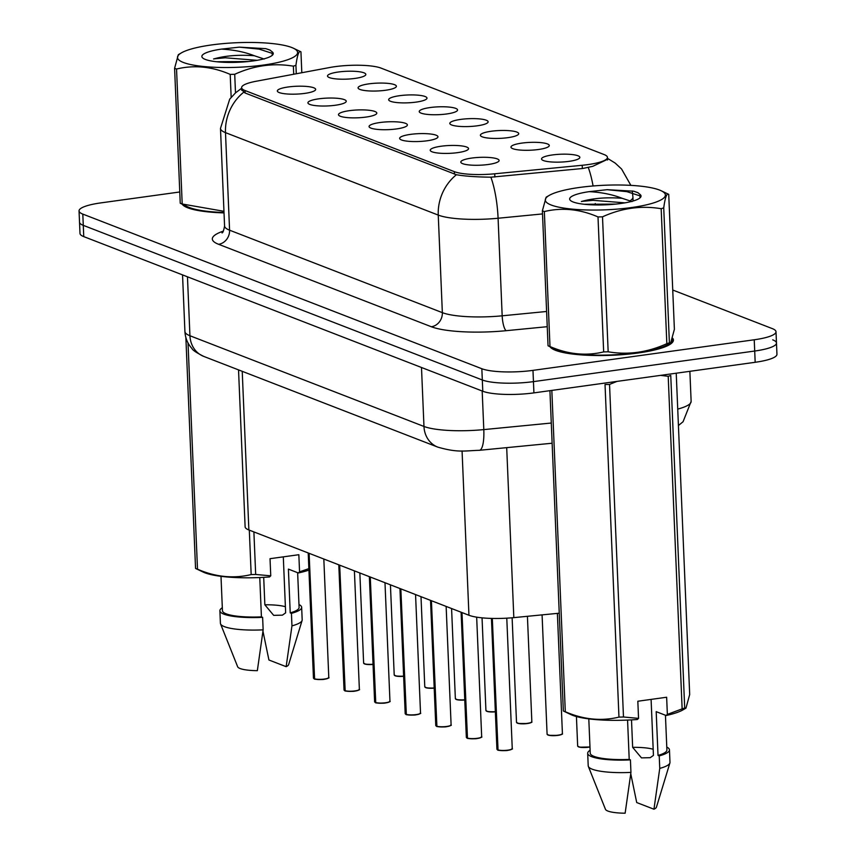 <?xml version="1.0" encoding="UTF-8"?>
<svg xmlns="http://www.w3.org/2000/svg" width="856" height="856" viewBox="0 0 856 856"><rect width="100%" height="100%" fill="white"/><g stroke="black" fill="none" stroke-linecap="round" stroke-linejoin="round"><path stroke-width="1.28" d="M335.359 105.245A19.185 3.927 177.6 0 1 308.085 103.319A19.185 3.927 177.6 0 1 318.796 98.825A19.185 3.927 177.6 0 1 338.227 98.387A19.185 3.927 177.6 0 1 346.113 101.725A19.185 3.927 177.6 0 1 335.359 105.245M365.929 117.09A19.185 3.927 177.6 0 1 338.655 115.175A19.185 3.927 177.6 0 1 349.376 110.67A19.185 3.927 177.6 0 1 368.797 110.242A19.185 3.927 177.6 0 1 376.683 113.581A19.185 3.927 177.6 0 1 365.929 117.09M396.51 128.935A19.185 3.927 177.6 0 1 369.236 127.02A19.185 3.927 177.6 0 1 379.946 122.526A19.185 3.927 177.6 0 1 399.377 122.087A19.185 3.927 177.6 0 1 407.263 125.425A19.185 3.927 177.6 0 1 396.51 128.935M427.08 140.791A19.185 3.927 177.6 0 1 399.816 138.865A19.185 3.927 177.6 0 1 410.527 134.371A19.185 3.927 177.6 0 1 429.947 133.943A19.185 3.927 177.6 0 1 437.844 137.281A19.185 3.927 177.6 0 1 427.08 140.791M457.66 152.636A19.185 3.927 177.6 0 1 430.386 150.72A19.185 3.927 177.6 0 1 441.108 146.226A19.185 3.927 177.6 0 1 460.528 145.787A19.185 3.927 177.6 0 1 468.414 149.126A19.185 3.927 177.6 0 1 457.66 152.636M488.241 164.491A19.185 3.927 177.6 0 1 460.967 162.565A19.185 3.927 177.6 0 1 471.677 158.071A19.185 3.927 177.6 0 1 491.109 157.643A19.185 3.927 177.6 0 1 498.995 160.971A19.185 3.927 177.6 0 1 488.241 164.491M304.779 93.39A19.185 3.927 177.6 0 1 277.505 91.474A19.185 3.927 177.6 0 1 288.226 86.97A19.185 3.927 177.6 0 1 307.646 86.542A19.185 3.927 177.6 0 1 315.532 89.88A19.185 3.927 177.6 0 1 304.779 93.39M385.521 90.265A19.185 3.927 177.6 0 1 358.247 88.35A19.185 3.927 177.6 0 1 368.968 83.845A19.185 3.927 177.6 0 1 388.389 83.417A19.185 3.927 177.6 0 1 396.275 86.756A19.185 3.927 177.6 0 1 385.521 90.265M416.102 102.11A19.185 3.927 177.6 0 1 388.827 100.195A19.185 3.927 177.6 0 1 399.538 95.701A19.185 3.927 177.6 0 1 418.969 95.262A19.185 3.927 177.6 0 1 426.855 98.601A19.185 3.927 177.6 0 1 416.102 102.11M446.672 113.966A19.185 3.927 177.6 0 1 419.408 112.04A19.185 3.927 177.6 0 1 430.119 107.546A19.185 3.927 177.6 0 1 449.539 107.118A19.185 3.927 177.6 0 1 457.436 110.456A19.185 3.927 177.6 0 1 446.672 113.966M477.252 125.811A19.185 3.927 177.6 0 1 449.978 123.895A19.185 3.927 177.6 0 1 460.699 119.401A19.185 3.927 177.6 0 1 480.12 118.963A19.185 3.927 177.6 0 1 488.006 122.301A19.185 3.927 177.6 0 1 477.252 125.811M507.833 137.666A19.185 3.927 177.6 0 1 480.558 135.74A19.185 3.927 177.6 0 1 491.269 131.246A19.185 3.927 177.6 0 1 510.7 130.818A19.185 3.927 177.6 0 1 518.586 134.146A19.185 3.927 177.6 0 1 507.833 137.666M538.403 149.511A19.185 3.927 177.6 0 1 511.128 147.596A19.185 3.927 177.6 0 1 521.85 143.102A19.185 3.927 177.6 0 1 541.27 142.663A19.185 3.927 177.6 0 1 549.156 146.001A19.185 3.927 177.6 0 1 538.403 149.511M568.983 161.367A19.185 3.927 177.6 0 1 541.709 159.441A19.185 3.927 177.6 0 1 552.42 154.947A19.185 3.927 177.6 0 1 571.851 154.519A19.185 3.927 177.6 0 1 579.737 157.846A19.185 3.927 177.6 0 1 568.983 161.367M354.951 78.42A19.185 3.927 177.6 0 1 327.677 76.494A19.185 3.927 177.6 0 1 338.388 72A19.185 3.927 177.6 0 1 357.819 71.562A19.185 3.927 177.6 0 1 365.705 74.9A19.185 3.927 177.6 0 1 354.951 78.42M329.892 67.485A34.529 7.062 177.6 0 1 335.07 66.65A34.529 7.062 177.6 0 1 381.091 68.127L604.068 154.54A34.529 7.062 177.6 0 1 607.45 157.397A34.529 7.062 177.6 0 1 582.219 165.272L494.736 173.789A34.529 7.062 177.6 0 1 454.354 171.66L245.009 90.522A34.529 7.062 177.6 0 1 241.617 87.665A34.529 7.062 177.6 0 1 256.04 81.277L329.892 67.485M559.246 613.206L513.825 617.625A38.36 7.843 177.6 0 1 468.949 615.261L248.871 529.971A38.36 7.843 177.6 0 1 245.116 526.793L238.535 369.899M182.178 204.177A62.028 12.68 -2.4 0 0 224.026 212.898M549.98 346.712A62.028 12.68 -2.4 0 0 638.191 352.982A62.028 12.68 -2.4 0 0 673.394 340.014A62.028 12.68 -2.4 0 0 672.773 338.355M607.899 159.141L592.78 166.321L582.733 168.493L490.873 177.192C476.118 176.999 464.626 176.176 456.409 174.731L244.944 92.94L241.542 89.57M179.771 191.979L100.826 202.893A38.36 7.843 -2.4 0 0 79.052 210.918L79.522 222.175A38.36 7.843 -2.4 0 0 83.278 225.353L482.313 379.989A38.36 7.843 -2.4 0 0 533.449 381.626L754.703 351.035A38.36 7.843 -2.4 0 0 776.478 343.021A38.36 7.843 -2.4 0 0 772.722 339.843M79.052 210.918A38.36 7.843 -2.4 0 0 82.807 214.096L481.842 368.733A38.36 7.843 -2.4 0 0 532.978 370.37L754.232 339.779A38.36 7.843 -2.4 0 0 776.007 331.764A38.36 7.843 -2.4 0 0 772.251 328.586L672.741 290.024M79.993 233.431A38.36 7.843 -2.4 0 0 83.749 236.609L482.784 391.245A38.36 7.843 -2.4 0 0 533.919 392.883L755.174 362.291A38.36 7.843 -2.4 0 0 776.948 354.277L776.478 343.021A38.36 7.843 -2.4 0 1 754.703 351.035L533.449 381.626A38.36 7.843 -2.4 0 1 482.313 379.989L83.278 225.353A38.36 7.843 -2.4 0 1 79.522 222.175L79.993 233.431M314.205 678.862L313.457 678.08A7.672 1.573 -2.4 0 0 314.077 678.658L314.387 678.872M328.49 677.899A7.415 1.519 177.6 0 1 324.338 679.247A7.415 1.519 177.6 0 1 314.601 678.99L309.102 553.308M314.077 678.658L308.813 553.201M344.786 690.717L344.037 689.936A7.672 1.573 -2.4 0 0 344.647 690.514L344.968 690.717M359.071 689.754A7.415 1.519 177.6 0 1 354.919 691.102A7.415 1.519 177.6 0 1 345.171 690.835L339.682 565.163M344.647 690.514L339.393 565.046M375.356 702.562L374.618 701.781A7.672 1.573 -2.4 0 0 375.228 702.359L375.538 702.573M389.651 701.599A7.415 1.519 177.6 0 1 385.489 702.947A7.415 1.519 177.6 0 1 375.752 702.69L370.263 577.008M375.228 702.359L369.974 576.901M405.937 714.418L405.188 713.637A7.672 1.573 -2.4 0 0 405.808 714.214L406.119 714.418M420.221 713.455A7.415 1.519 177.6 0 1 416.07 714.803A7.415 1.519 177.6 0 1 406.333 714.535L400.833 588.864M405.808 714.214L400.544 588.746M183.387 62.477A60.102 12.294 -2.4 0 0 261.636 65.291A60.102 12.294 -2.4 0 0 293.341 48.193A60.102 12.294 -2.4 0 0 291.714 47.497A60.102 12.294 -2.4 0 0 234.993 42.8A60.102 12.294 -2.4 0 0 181.376 52.89A60.102 12.294 -2.4 0 0 183.387 62.477M224.005 212.481A60.102 12.294 -2.4 0 1 189.465 207.559A60.102 12.294 -2.4 0 1 187.828 206.863L180.242 203.236L174.592 68.266A69.058 14.124 -2.4 0 0 175.534 68.651A69.058 14.124 -2.4 0 0 176.539 69.026L182.2 203.996L223.962 211.304M231.163 97.338L230.2 74.397C212.138 66.554 194.248 64.767 176.539 69.026M230.2 74.397A69.058 14.124 -2.4 0 0 234.715 74.29L235.496 92.887M293.715 74.247L293.373 66.169C273.524 62.83 253.965 65.527 234.715 74.29M293.373 66.169A69.058 14.124 -2.4 0 0 295.93 65.302L296.283 73.766M301.815 72.739L300.938 51.82L293.341 48.193M300.938 51.82C299.022 50.247 297.353 54.741 295.93 65.302M180.242 203.236A69.058 14.124 -2.4 0 0 181.183 203.621A69.058 14.124 -2.4 0 0 182.2 203.996M264.215 59.032L254.307 55.736C238.942 54.602 225.513 55.64 214.021 58.861L213.572 58.978M257.153 60.316L225.256 57.791L214.021 58.861M205.354 59.438A35.727 7.308 -2.4 0 0 241.906 62.071A35.727 7.308 -2.4 0 0 272.529 55.052A35.727 7.308 -2.4 0 0 272.262 51.884L269.94 50.044L265.863 48.664L239.348 47.144L221.436 49.113A35.727 7.308 -2.4 0 0 202.701 57.973A35.727 7.308 -2.4 0 0 205.354 59.438M272.197 55.351L272.262 51.884M221.436 49.113C233.752 49.776 244.709 51.991 254.307 55.736M174.592 68.266L178.326 54.666L181.376 52.89M272.925 53.564L259.079 49.102L239.348 47.144M248.112 61.546L216.429 61.728M270.346 50.258L265.863 48.664M551.178 205.012A60.102 12.294 -2.4 0 0 629.438 207.826A60.102 12.294 -2.4 0 0 661.142 190.738A60.102 12.294 -2.4 0 0 659.505 190.043A60.102 12.294 -2.4 0 0 602.795 185.335A60.102 12.294 -2.4 0 0 549.178 195.436A60.102 12.294 -2.4 0 0 551.178 205.012M670.655 342.924L667.594 344.711A60.102 12.294 -2.4 0 1 613.977 354.801A60.102 12.294 -2.4 0 1 557.267 350.093A60.102 12.294 -2.4 0 1 555.63 349.398L548.043 345.77L542.383 210.801A69.058 14.124 -2.4 0 0 543.325 211.186A69.058 14.124 -2.4 0 0 544.341 211.56L549.991 346.53C568.063 354.373 585.953 356.16 603.662 351.902A69.058 14.124 -2.4 0 0 608.167 351.795C627.93 355.154 647.478 352.447 666.835 343.684A69.058 14.124 -2.4 0 0 669.392 342.817L670.655 342.924L674.389 329.335L668.729 194.366L661.142 190.738M603.662 351.902L598.002 216.932C579.94 209.099 562.05 207.302 544.341 211.56M598.002 216.932A69.058 14.124 -2.4 0 0 602.506 216.825L608.167 351.795M666.835 343.684L661.174 208.714C641.315 205.365 621.766 208.072 602.506 216.825M661.174 208.714A69.058 14.124 -2.4 0 0 663.732 207.848L669.392 342.817M668.729 194.366C666.813 192.782 665.155 197.276 663.732 207.848M548.043 345.77A69.058 14.124 -2.4 0 0 548.985 346.156A69.058 14.124 -2.4 0 0 549.991 346.53M632.017 201.577L622.109 198.282C606.744 197.137 593.315 198.175 581.823 201.395L581.363 201.524M624.955 202.851L593.048 200.325L581.823 201.395M573.145 201.984A35.727 7.308 -2.4 0 0 609.707 204.605A35.727 7.308 -2.4 0 0 640.32 197.586A35.727 7.308 -2.4 0 0 640.063 194.43L637.731 192.589L633.654 191.198L607.15 189.679L589.228 191.648A35.727 7.308 -2.4 0 0 570.503 200.518A35.727 7.308 -2.4 0 0 573.145 201.984M639.999 197.897L640.063 194.43M589.228 191.648C601.554 192.322 612.511 194.526 622.109 198.282M542.383 210.801L546.117 197.212L549.178 195.436M640.716 196.11L626.87 191.648L607.15 189.679M615.903 204.092L584.231 204.274M638.148 192.793L633.654 191.198M185.87 337.564L195.553 568.438L203.139 572.065A60.102 12.294 -2.4 0 0 269.533 576.955L270.753 575.831L270.025 558.69L298.84 554.709L299.557 571.851L308.877 568.619M299.557 571.851L298.348 572.974A60.102 12.294 -2.4 0 0 308.93 570.085M298.348 572.974L288.397 569.112L290.227 612.885A38.36 7.843 -2.4 0 0 299.097 607.439L297.642 572.696M290.227 612.885L291.436 613.356A40.928 8.367 -2.4 0 0 301.654 607.332A40.928 8.367 -2.4 0 0 298.979 604.529M291.436 613.356L291.96 625.864A40.928 8.367 -2.4 0 0 302.104 620.44A40.928 8.367 -2.4 0 0 302.179 619.84L301.654 607.332M291.96 625.864L286.15 666.674A25.573 5.232 -2.4 0 0 288.632 664.63L302.104 620.44M286.15 666.674L268.923 659.997L262.963 631.236M285.39 606.711A28.911 5.917 -2.4 0 0 264.857 604.796L273.685 615.357L282.405 615.154L285.647 612.853L283.304 556.86M253.89 531.908L255.677 574.462L270.753 575.831M188.02 342.935L197.501 569.197C215.573 577.04 233.463 578.827 251.172 574.569L249.31 530.132M251.172 574.569A69.058 14.124 -2.4 0 0 255.677 574.462M195.553 568.438A69.058 14.124 -2.4 0 0 197.501 569.197M183.227 204.67A61.386 12.551 -2.4 0 0 224.015 212.759M220.998 576.334L222.442 610.66A38.36 7.843 -2.4 0 0 261.422 616.876L259.764 577.543M222.314 607.749A40.928 8.367 -2.4 0 0 219.885 610.767A40.928 8.367 -2.4 0 0 262.621 617.337L261.422 616.876M219.885 610.767L220.409 623.264A40.928 8.367 -2.4 0 0 220.538 623.863A40.928 8.367 -2.4 0 0 263.145 629.845L262.621 617.337M220.538 623.863L237.658 666.77A25.573 5.232 -2.4 0 0 257.346 670.665L263.145 629.845M263.702 577.34L264.857 604.796M551.029 347.215A61.386 12.551 -2.4 0 0 637.923 352.875A61.386 12.551 -2.4 0 0 672.752 340.035A61.386 12.551 -2.4 0 0 672.57 339.158M549.927 390.678L563.344 710.983L570.941 714.6A60.102 12.294 -2.4 0 0 637.335 719.5L638.544 718.377L637.827 701.235L666.642 697.244L667.359 714.396L682.136 708.886L668.204 376.308L660.65 375.367M668.204 376.308A69.058 14.124 -2.4 0 0 670.751 375.442L684.693 708.019L685.956 708.126L689.69 694.537L676.229 373.216M667.359 714.396L666.139 715.509A60.102 12.294 -2.4 0 0 682.906 709.913L685.966 708.126M682.136 708.886A69.058 14.124 -2.4 0 0 684.693 708.019M666.139 715.509L656.188 711.657L658.029 755.431A38.36 7.843 -2.4 0 0 666.899 749.984L665.444 715.242M658.029 755.431L659.227 755.902A40.928 8.367 -2.4 0 0 669.456 749.877A40.928 8.367 -2.4 0 0 666.781 747.074M659.227 755.902L659.751 768.399A40.928 8.367 -2.4 0 0 669.895 762.985A40.928 8.367 -2.4 0 0 669.981 762.386L669.456 749.877M659.751 768.399L653.952 809.22A25.573 5.232 -2.4 0 0 656.434 807.176L669.895 762.985M653.952 809.22L636.714 802.543L630.765 773.77M653.182 749.257A28.911 5.917 -2.4 0 0 632.648 747.342L641.486 757.892L650.207 757.688L653.438 755.399L651.095 699.395M551.831 390.411L565.302 711.732C583.375 719.575 601.254 721.362 618.963 717.114L605.032 384.526A69.058 14.124 -2.4 0 0 609.536 384.419L623.478 716.996L638.544 718.377M616.919 381.412L609.536 384.419M618.963 717.114A69.058 14.124 -2.4 0 0 623.478 716.996M563.344 710.983A69.058 14.124 -2.4 0 0 565.302 711.732M588.8 718.869L590.233 753.194A38.36 7.843 -2.4 0 0 629.213 759.411L627.566 720.078M590.116 750.284A40.928 8.367 -2.4 0 0 587.687 753.301A40.928 8.367 -2.4 0 0 630.423 759.882L629.213 759.411M587.687 753.301L588.211 765.81A40.928 8.367 -2.4 0 0 588.34 766.398A40.928 8.367 -2.4 0 0 630.947 772.39L630.423 759.882M588.34 766.398L605.46 809.316A25.573 5.232 -2.4 0 0 625.137 813.2L630.947 772.39M631.503 719.885L632.648 747.342M436.507 726.263L435.768 725.481A7.672 1.573 -2.4 0 0 436.378 726.059L436.688 726.273M450.802 725.3A7.415 1.519 177.6 0 1 446.639 726.648A7.415 1.519 177.6 0 1 436.902 726.391L431.413 600.709M436.378 726.059L431.124 600.602M467.087 738.118L466.338 737.326A7.672 1.573 -2.4 0 0 466.959 737.904L467.269 738.118M481.372 737.144A7.415 1.519 177.6 0 1 477.22 738.503A7.415 1.519 177.6 0 1 467.483 738.236L461.983 612.554M466.959 737.904L461.694 612.447M497.668 749.963L496.919 749.182A7.672 1.573 -2.4 0 0 497.529 749.76L497.85 749.974M511.952 749A7.415 1.519 177.6 0 1 507.801 750.348A7.415 1.519 177.6 0 1 498.053 750.091L492.307 618.439M497.529 749.76L492.029 618.428M245.009 90.522L245.105 93.004M454.354 171.66L454.461 174.143M494.736 173.789L494.875 177.042M582.219 165.272L582.358 168.525M242.227 371.322L248.871 529.971M462.069 450.952L468.949 615.261M506.699 447.645L513.825 617.625M632.252 190.952L632.937 197.094A51.157 10.465 177.6 0 1 630.219 200.657M456.409 174.731A44.758 39.676 111.2 0 0 438.251 215.091L225.492 132.637A44.758 39.676 -68.8 0 1 243.65 92.277M490.873 177.192A44.758 11.417 84.4 0 1 498.085 218.248A51.157 10.465 177.6 0 1 438.251 215.091L442.349 312.643A51.157 10.465 -2.4 0 0 502.172 315.81L546.61 311.477M218.58 244.292A12.787 11.331 -68.8 0 0 229.579 230.189L225.492 132.637A51.157 10.465 177.6 0 1 220.484 128.411L224.572 225.963A51.157 10.465 -2.4 0 0 229.579 230.189L442.349 312.643A12.787 11.331 -68.8 0 1 431.349 326.746L218.58 244.292A63.943 13.075 177.6 0 1 223.395 231.088M542.511 213.925L498.085 218.248L502.172 315.81A12.787 3.264 -95.6 0 0 506.131 330.694A63.943 13.075 177.6 0 1 431.349 326.746M588.286 167.53A44.758 11.417 84.4 0 1 593.08 185.977M595.262 203.525A44.758 11.417 84.4 0 1 595.359 204.948M547.241 326.692L506.131 330.694M754.232 339.779L755.174 362.291M82.807 214.096L83.749 236.609M481.842 368.733L482.784 391.245M532.978 370.37L533.919 392.883M203.739 356.406A25.573 22.673 -68.8 0 1 189.936 335.745L423.966 426.449A51.157 10.465 -2.4 0 0 483.8 429.605A25.573 6.527 84.4 0 1 479.403 450.299C464.722 450.738 457.939 452.942 437.769 447.11L203.739 356.406C196.431 352.693 192.536 350.093 192.044 348.617C187.657 343.77 185.281 338.067 184.917 331.518A51.157 10.465 -2.4 0 0 189.936 335.745L187.464 276.798M677.727 409.093A51.157 10.465 -2.4 0 0 691.134 401.389L689.872 371.322M551.285 423.035L483.8 429.605L482.185 391.01M437.769 447.11A25.573 22.673 -68.8 0 1 423.966 426.449L421.494 367.492M373.045 664.449L365.565 664.245L363.629 663.111A7.672 1.573 -2.4 0 0 373.045 664.245M373.045 664.438A7.415 1.519 177.6 0 1 363.971 663.539M314.366 678.776A7.672 1.573 -2.4 0 0 324.435 679.043A7.672 1.573 -2.4 0 0 328.79 677.438C327.067 677.888 332.577 677.235 324.36 679.257C322.659 679.921 312.857 679.204 314.505 678.979M394.541 675.395A7.415 1.519 177.6 0 0 403.625 676.293L396.146 676.09L394.209 674.956A7.672 1.573 -2.4 0 0 403.615 676.09M434.206 688.149L426.716 687.946L424.779 686.812A7.672 1.573 -2.4 0 0 434.195 687.946M434.206 688.138A7.415 1.519 177.6 0 1 425.122 687.24M455.692 699.095A7.415 1.519 177.6 0 0 464.776 699.994L457.297 699.791L455.36 698.657A7.672 1.573 -2.4 0 0 464.765 699.791M495.357 711.85L487.877 711.636L485.93 710.501A7.672 1.573 -2.4 0 0 495.346 711.646M495.357 711.839A7.415 1.519 177.6 0 1 486.272 710.94M344.936 690.621A7.672 1.573 -2.4 0 0 355.015 690.899A7.672 1.573 -2.4 0 0 359.37 689.294C357.648 689.733 363.158 689.08 354.94 691.102C353.228 691.776 343.438 691.049 345.086 690.835M375.517 702.476A7.672 1.573 -2.4 0 0 385.596 702.744A7.672 1.573 -2.4 0 0 389.951 701.139C388.217 701.588 393.739 700.936 385.51 702.958C383.809 703.621 374.008 702.904 375.656 702.68M406.097 714.321A7.672 1.573 -2.4 0 0 416.166 714.589A7.672 1.573 -2.4 0 0 420.521 712.984C418.798 713.433 424.309 712.78 416.091 714.803C414.39 715.477 404.588 714.749 406.236 714.525M527.414 723.534L518.447 723.491L516.51 722.357A7.672 1.573 -2.4 0 0 527.489 723.32A7.672 1.573 -2.4 0 0 531.844 721.715C530.485 722.047 534.925 721.865 527.414 723.534A7.415 1.519 177.6 0 1 516.842 722.785M531.544 722.175A7.415 1.519 177.6 0 1 527.435 723.523M557.984 735.379L549.028 735.336L547.091 734.202A7.672 1.573 -2.4 0 0 558.069 735.165A7.672 1.573 -2.4 0 0 562.413 733.56C561.065 733.902 565.495 733.72 557.984 735.379A7.415 1.519 177.6 0 0 562.114 734.02M557.962 735.379A7.415 1.519 177.6 0 1 547.423 734.641M588.586 747.224A7.415 1.519 177.6 0 0 589.977 746.978L579.598 747.192L577.661 746.058A7.672 1.573 -2.4 0 0 588.639 747.02A7.672 1.573 -2.4 0 0 589.966 746.796M588.543 747.224A7.415 1.519 177.6 0 1 578.003 746.486M436.667 726.166A7.672 1.573 -2.4 0 0 446.746 726.444A7.672 1.573 -2.4 0 0 451.101 724.839C449.379 725.278 454.889 724.636 446.672 726.658C444.96 727.322 435.158 726.605 436.806 726.38M467.248 738.022A7.672 1.573 -2.4 0 0 477.316 738.289A7.672 1.573 -2.4 0 0 481.671 736.684C479.949 737.134 485.459 736.481 477.241 738.503C475.54 739.167 465.739 738.45 467.387 738.225M497.818 749.867A7.672 1.573 -2.4 0 0 507.897 750.145A7.672 1.573 -2.4 0 0 512.252 748.54C510.529 748.979 516.04 748.337 507.822 750.359C506.11 751.022 496.32 750.305 497.967 750.081M241.617 87.665L241.734 90.319M607.45 157.397L607.557 160.019M607.482 158.328L615.175 163.079L621.584 169.028L630.872 185.367M241.649 88.243L235.496 92.887L229.718 99.136L220.484 128.411M776.007 331.764L776.478 343.021M632.937 197.094L633.098 201.01M224.572 225.963C223.684 230.767 222.817 233.078 221.971 232.886M184.917 331.518L182.542 274.894M552.131 443.226L479.403 450.299M678.423 425.518L683.067 421.74L691.134 401.389M363.629 663.111L359.852 572.974M328.79 677.438L323.825 559.011M313.457 678.08L308.214 552.965M394.209 674.956L390.432 584.83M424.779 686.812L421.002 596.675M455.36 698.657L451.583 608.53M485.93 710.501L482.046 617.839M359.37 689.294L354.405 570.866M344.037 689.936L338.794 564.81M389.951 701.139L384.986 582.711M374.618 701.781L369.364 576.666M420.521 712.984L415.556 594.567M405.188 713.637L399.945 588.511M672.837 341.854L672.752 340.035M516.51 722.357L512.123 617.786M531.844 721.715L527.424 616.299M547.091 734.202L542.083 614.875M562.413 733.56L557.384 613.388M577.661 746.058L576.43 716.547M451.101 724.839L446.137 606.412M435.768 725.481L430.525 600.366M481.671 736.684L476.664 617.155M466.338 737.326L461.095 612.211M512.252 748.54L506.784 618.171M496.919 749.182L491.44 618.417"/></g></svg>
